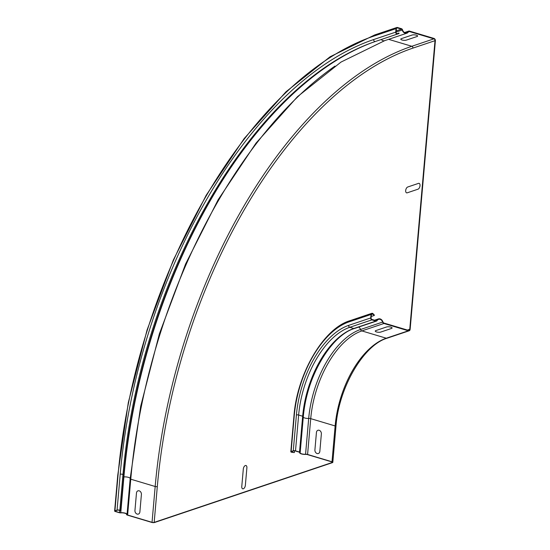 <?xml version="1.0" encoding="UTF-8"?>
<svg xmlns="http://www.w3.org/2000/svg" width="550" height="550" viewBox="0 0 550 550"><rect width="100%" height="100%" fill="white"/><g stroke="black" fill="none" stroke-linecap="round" stroke-linejoin="round"><path stroke-width="0.82" d="M134.949 510.441L136.476 493.006A3.059 2.406 -108.6 0 1 139.191 490.834A3.059 2.406 -108.6 0 1 141.405 494.478L139.879 511.919A3.059 2.406 -108.6 0 1 137.156 514.085A3.059 2.406 -108.6 0 1 134.949 510.441M241.78 486.482L243.306 469.047A3.059 1.65 106.7 0 1 245.348 465.541A3.059 1.65 106.7 0 1 246.888 467.844L245.362 485.279A3.059 1.65 106.7 0 1 243.313 488.792A3.059 1.65 106.7 0 1 241.78 486.482M417.038 36.52L406.285 40.136A3.059 0.921 5 0 1 402.029 39.999A3.059 0.921 5 0 1 401.356 38.658L412.101 35.042A3.059 0.921 5 0 1 416.364 35.179A3.059 0.921 5 0 1 417.038 36.52M417.979 189.2L407.227 192.816A3.059 1.65 106.7 0 1 405.687 190.513A3.059 1.65 106.7 0 1 407.736 187L418.481 183.384A3.059 1.65 106.7 0 1 420.021 185.687A3.059 1.65 106.7 0 1 417.979 189.2M314.909 449.886L316.436 432.444A3.059 2.406 -108.6 0 1 319.151 430.279A3.059 2.406 -108.6 0 1 321.365 433.922L319.839 451.357A3.059 2.406 -108.6 0 1 317.123 453.53A3.059 2.406 -108.6 0 1 314.909 449.886M391.497 328.453L380.744 332.069A3.059 0.921 5 0 1 376.489 331.939A3.059 0.921 5 0 1 375.815 330.598L386.561 326.982A3.059 0.921 5 0 1 390.823 327.113A3.059 0.921 5 0 1 391.497 328.453M307.587 454.465A1.987 0.598 -175 0 0 305.566 454.245A3.822 1.148 5 0 1 300.101 452.746A3.822 1.148 5 0 1 300.156 452.574A1.609 0.481 -175 0 0 300.183 452.506A1.609 0.481 -175 0 0 299.523 452.052L295.508 450.849A1.609 0.481 -175 0 0 293.274 450.78L291.122 451.502A1.609 0.481 -175 0 0 290.819 451.749A1.609 0.481 -175 0 0 292.249 452.354L294.305 452.588L292.298 452.224A1.148 0.344 5 0 1 291.28 451.791A1.148 0.344 5 0 1 291.493 451.612L293.645 450.89A1.148 0.344 5 0 1 295.24 450.938L299.255 452.141A1.148 0.344 5 0 1 299.729 452.464A1.148 0.344 5 0 1 299.709 452.519A4.283 1.286 -175 0 0 299.647 452.705A4.283 1.286 -175 0 0 305.759 454.389A1.526 0.461 5 0 1 307.319 454.554L331.732 461.856A1.526 0.461 5 0 1 332.358 462.289A1.526 0.461 5 0 1 332.069 462.529L154.172 522.39A1.526 0.461 5 0 1 152.041 522.321L127.627 515.02A1.526 0.461 5 0 1 127.002 514.58A1.526 0.461 5 0 1 127.016 514.532A4.283 1.286 -175 0 0 127.05 514.394A4.283 1.286 -175 0 0 120.773 512.724A1.148 0.344 5 0 1 119.563 512.607L115.548 511.404A1.148 0.344 5 0 1 115.081 511.081A1.148 0.344 5 0 1 115.294 510.902L117.446 510.18A1.148 0.344 5 0 1 119.412 510.4L120.677 511.012L119.831 510.373A1.609 0.481 -175 0 0 117.074 510.07L114.929 510.792A1.609 0.481 -175 0 0 114.62 511.039A1.609 0.481 -175 0 0 115.28 511.493L119.295 512.696A1.609 0.481 -175 0 0 120.986 512.868A3.822 1.148 5 0 1 126.596 514.36A3.822 1.148 5 0 1 126.562 514.477A1.987 0.598 -175 0 0 126.541 514.546A1.987 0.598 -175 0 0 127.359 515.109L151.772 522.411A1.987 0.598 -175 0 0 154.543 522.5L332.441 462.639A1.987 0.598 -175 0 0 332.819 462.33A1.987 0.598 -175 0 0 332.001 461.766L307.587 454.465L310.722 418.639A1.987 0.598 -175 0 0 308.694 418.426L305.566 454.245M371.016 314.469L370.707 317.955A1.609 1.265 71.4 0 0 371.869 319.873L375.884 321.069A1.609 1.265 71.4 0 0 377.121 320.561A3.822 3.004 -108.6 0 1 378.538 319.351A3.822 3.004 -108.6 0 1 382.621 322.066A1.987 1.561 71.4 0 0 383.948 323.482L408.361 330.791A1.987 1.561 71.4 0 0 409.159 330.784A1.987 1.561 71.4 0 0 410.128 329.381L435.38 40.789A1.987 1.561 71.4 0 0 433.943 38.418L409.523 31.116A1.987 1.561 71.4 0 0 408.726 31.116A1.987 1.561 71.4 0 0 408.031 31.687A3.822 3.004 -108.6 0 1 406.684 32.773A3.822 3.004 -108.6 0 1 402.552 29.906A1.609 1.265 71.4 0 0 401.466 28.703L397.451 27.5A1.609 1.265 71.4 0 0 396.021 28.641L395.718 32.127A1.609 1.265 71.4 0 0 397.54 34.031L399.073 33.474L398.922 33.041L397.389 33.598A1.148 0.901 -108.6 0 1 396.082 32.237L396.392 28.751A1.148 0.901 -108.6 0 1 397.409 27.933L401.424 29.136A1.148 0.901 -108.6 0 1 402.201 30.003A4.283 3.369 71.4 0 0 406.828 33.213A4.283 3.369 71.4 0 0 408.334 31.989A1.526 1.203 -108.6 0 1 409.489 31.549L433.902 38.851A1.526 1.203 -108.6 0 1 435.009 40.679L409.757 329.271A1.526 1.203 -108.6 0 1 408.402 330.351L383.982 323.049A1.526 1.203 -108.6 0 1 382.965 321.956A4.283 3.369 71.4 0 0 378.393 318.918A4.283 3.369 71.4 0 0 376.805 320.272A1.148 0.901 -108.6 0 1 375.925 320.636L371.91 319.433A1.148 0.901 -108.6 0 1 371.078 318.065L371.381 314.579A1.148 0.901 -108.6 0 1 372.852 314.05L374.213 315.473L374.433 315.15L373.072 313.727A1.609 1.265 71.4 0 0 371.016 314.469L348.934 321.901A81.737 44.158 106.7 0 0 294.257 415.683L291.122 451.502M294.498 450.814L294.353 452.451M371.216 316.477L374.213 315.473M119.831 510.373L122.966 474.554A377.472 203.926 106.7 0 1 372.158 42.611L375.444 41.463A1.609 1.265 71.4 0 0 375.457 41.456A1.609 1.265 71.4 0 1 373.636 39.559A378.861 204.676 106.7 0 0 120.209 474.244A1.609 0.481 5 0 1 122.966 474.554L123.805 475.193A378.51 204.49 106.7 0 1 372.701 42.419M397.155 33.639L398.922 33.041M123.805 475.193L120.677 511.012M299.523 452.052L302.658 416.233A1.609 0.481 -175 0 1 303.318 416.687A1.609 0.481 -175 0 1 303.291 416.756L300.169 452.43M358.683 327.071A3.822 3.004 -108.6 0 1 360.539 329.498A77.509 41.876 106.7 0 0 308.694 418.426A3.822 1.148 5 0 1 303.277 417.134M293.274 450.78L296.409 414.961A1.609 0.481 -175 0 1 298.643 415.03A76.464 41.305 106.7 0 1 349.786 327.298L353.801 328.501A76.464 41.305 106.7 0 0 302.658 416.233L298.643 415.03L295.508 450.849M296.409 414.961A78.066 42.178 106.7 0 1 348.624 325.387L370.707 317.955M294.257 415.683A1.609 0.481 -175 0 0 293.954 415.931L290.819 451.749M292.38 451.316L292.298 452.224M293.954 415.931C297.034 374.103 323.324 328.694 349.718 320.767A1.609 1.265 71.4 0 0 348.934 321.901M348.624 325.387A1.609 1.265 71.4 0 0 349.786 327.298L371.869 319.873M303.304 416.611A77.364 41.793 106.7 0 1 352.206 329.086M375.884 321.069L353.801 328.501A1.609 1.265 71.4 0 0 354.447 328.501L376.53 321.069M382.621 322.066L360.539 329.498A1.987 1.561 71.4 0 0 361.866 330.914L386.279 338.216A1.987 1.561 71.4 0 0 387.083 338.216C363.743 344.953 338.663 387.558 335.954 426.511A1.987 0.598 -175 0 0 335.136 425.947L310.722 418.639A76.464 41.305 106.7 0 1 361.866 330.914L383.948 323.482M375.815 320.602L376.805 320.272M371.388 314.545L372.852 314.05M130.157 478.864A1.526 0.461 -175 0 0 130.762 479.194A383.68 207.281 106.7 0 1 334.964 66.076M123.654 476.919A1.148 0.344 -175 0 0 123.908 476.905A4.283 1.286 5 0 1 130.185 478.576A4.283 1.286 5 0 1 130.144 478.713M381.267 39.504A4.283 3.369 71.4 0 0 384.746 40.638L406.828 33.213M120.773 512.724L123.908 476.905A383.034 206.931 106.7 0 1 236.39 159.411M372.158 42.611A377.472 203.926 106.7 0 1 375.423 41.47M373.938 36.066A1.609 1.265 71.4 0 1 374.722 34.932L330.082 56.774L286.021 91.754L244.179 138.538L206.147 195.326L173.353 259.964L147.07 329.966L128.294 402.641L117.755 475.221A1.609 0.481 5 0 1 118.058 474.973A382.532 206.663 106.7 0 1 373.938 36.066L396.021 28.641M408.382 31.921L409.489 31.549M396.103 32.051L402.201 30.003M396.206 30.896L401.424 29.136M396.578 28.215L397.409 27.933M375.457 41.456L397.506 34.038L375.444 41.463M373.636 39.559L395.718 32.127M118.058 474.973L114.929 510.792M120.209 474.244L117.074 510.07M404.951 32.718L408.031 31.687M115.603 510.799L115.548 511.404M119.735 510.641L119.563 512.607M388.616 39.339L411.819 46.282A383.68 207.281 106.7 0 0 155.176 486.502L130.762 479.194L127.627 515.02M152.041 522.321L155.176 486.502A1.526 0.461 -175 0 0 157.307 486.571A382.154 206.456 106.7 0 1 412.926 48.104A1.526 1.203 -108.6 0 0 411.819 46.282L433.902 38.851M408.361 330.791L386.279 338.216A76.464 41.305 106.7 0 0 335.136 425.947L332.001 461.766M412.926 48.104L435.009 40.679M407.413 330.055L409.757 329.271M157.307 486.571L154.172 522.39M332.118 462.007L332.069 462.529M354.447 328.501C331.018 335.301 306.041 377.795 303.318 416.687L300.183 452.506M299.674 452.348L299.647 452.705M374.529 320.217L378.393 318.918M349.718 320.767L371.793 313.335M127.05 514.394L130.185 478.576L140.676 406.292L159.369 333.871L185.542 264.11L218.164 199.712L255.977 143.172L297.474 96.69L341 62.074L384.746 40.638M374.722 34.932L396.804 27.507M404.539 32.526L408.726 31.116M117.755 475.221L114.62 511.039M387.083 338.216L409.159 330.784M335.954 426.511L332.819 462.33"/></g></svg>
